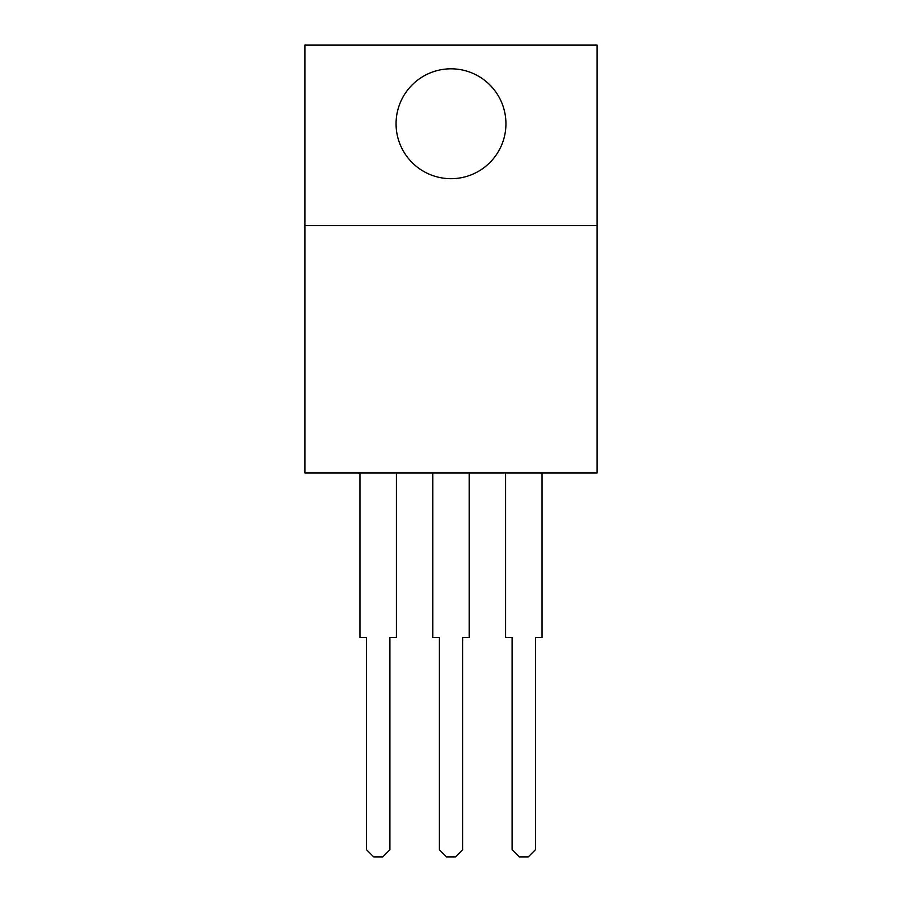 <?xml version="1.0" encoding="UTF-8"?>
<svg xmlns="http://www.w3.org/2000/svg" width="902" height="902" viewBox="0 0 902 902"><rect width="100%" height="100%" fill="white"/><g stroke="black" fill="none" stroke-linecap="round" stroke-linejoin="round"><path stroke-width="1.35" d="M597.113 225.59L597.113 45.1L304.887 45.1L304.887 472.986L597.113 472.986L597.113 225.59L304.887 225.59M505.932 123.743A54.932 54.932 0 0 0 451 68.811A54.932 54.932 0 0 0 396.068 123.743A54.932 54.932 0 0 0 451 178.686A54.932 54.932 0 0 0 505.932 123.743M360.033 472.986L360.033 637.511L366.55 637.511L366.55 849.74L373.721 856.9L382.741 856.9L389.901 849.74L389.901 637.511L396.418 637.511L396.418 472.986M432.802 472.986L432.802 637.511L439.33 637.511L439.33 849.74L446.49 856.9L455.51 856.9L462.67 849.74L462.67 637.511L469.198 637.511L469.198 472.986M505.582 472.986L505.582 637.511L512.099 637.511L512.099 849.74L519.259 856.9L528.279 856.9L535.45 849.74L535.45 637.511L541.967 637.511L541.967 472.986"/></g></svg>
